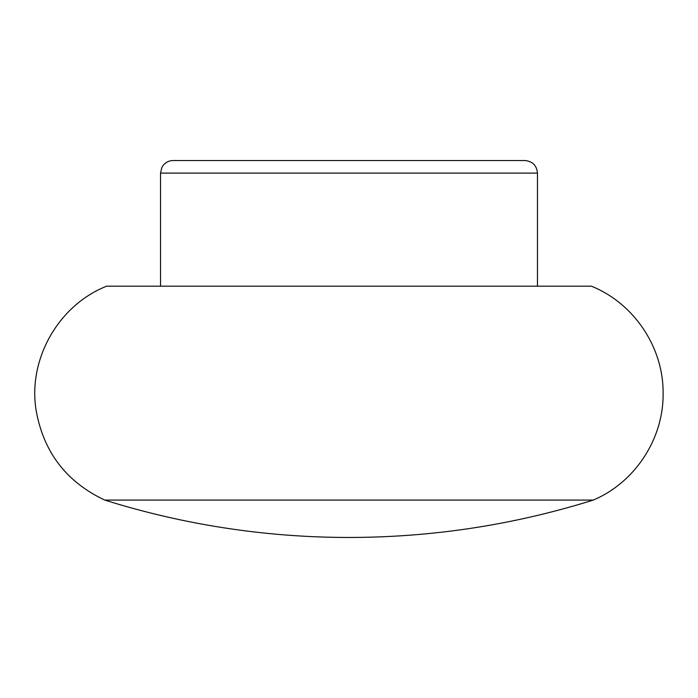 <?xml version="1.0" encoding="UTF-8"?>
<svg xmlns="http://www.w3.org/2000/svg" width="698" height="698" viewBox="0 0 698 698"><rect width="100%" height="100%" fill="white"/><g stroke="black" fill="none" stroke-linecap="round" stroke-linejoin="round"><path stroke-width="1.05" d="M537.46 173.104C536.718 165.47 532.53 161.282 524.896 160.54L173.104 160.54C169.082 160.627 165.792 162.224 163.236 165.321L161.823 167.572L160.54 173.104L537.46 173.104L537.46 286.18M414.184 160.54L283.816 160.54M593.239 500.082L104.761 500.082A816.669 816.669 0 0 0 349 537.46C432.306 537.39 513.719 524.931 593.239 500.082C635.276 482.423 664.06 438.091 663.1 392.503C663.257 346.906 633.688 303.098 591.346 286.18L106.654 286.18C58.527 305.148 27.841 359.034 36.087 410.11C43.424 451.972 66.319 481.96 104.761 500.082M160.54 286.18L160.54 173.104"/></g></svg>
